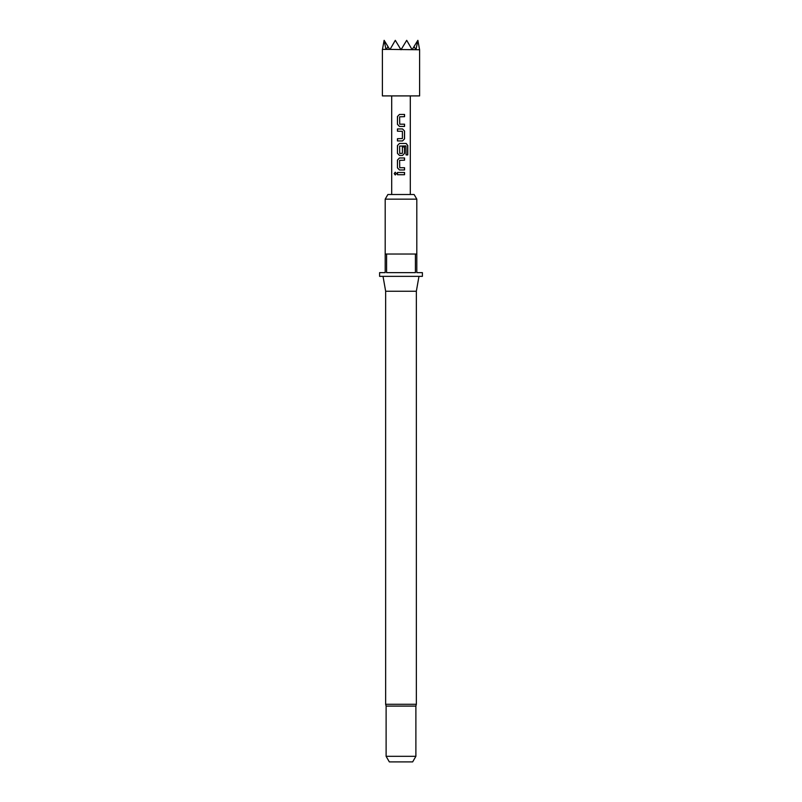 <?xml version="1.0" encoding="UTF-8"?>
<svg xmlns="http://www.w3.org/2000/svg" width="802" height="802" viewBox="0 0 802 802"><rect width="100%" height="100%" fill="white"/><g stroke="black" fill="none" stroke-linecap="round" stroke-linejoin="round"><path stroke-width="1.2" d="M395.276 172.219L394.343 173.603L395.286 174.976M396.368 173.603L395.216 172.209L394.203 173.603L395.226 174.986L396.368 173.603M399.737 167.718L399.596 160.35L404.549 160.2L404.549 157.974L399.446 157.974L397.451 160.059L397.451 167.869L399.446 169.954L404.549 169.954L404.549 167.718L399.737 167.718M407.777 145.543L406.193 143.458L399.446 143.458L397.451 145.543L397.451 153.362L399.446 155.438L402.554 155.438L404.549 153.362L404.549 146.956L402.403 146.956L402.403 153.302L399.737 153.453L399.596 146.084L405.942 145.934L406.063 154.916L407.777 154.916L407.777 145.543L406.083 143.458M404.549 131.037L402.554 128.952L397.451 128.952L397.451 131.187L402.403 131.327L402.403 138.545L397.451 138.696L397.451 140.931L402.554 140.931L404.549 138.846L404.549 131.037L402.524 128.952M399.737 124.19L399.596 116.821L404.549 116.671L404.549 114.445L399.446 114.445L397.451 116.521L397.451 124.34L399.446 126.425L404.549 126.425L404.549 124.19L399.737 124.19M397.451 172.48L397.451 174.716L404.549 174.716L404.549 172.48L397.451 172.48M410.303 194.505L410.303 95.909M391.697 194.505L391.697 95.909M386.113 756.316L415.887 756.316L412.659 761.9L389.341 761.9L386.113 756.316L386.113 706.091L415.887 706.091L416.348 704.286L416.348 291.246L418.975 276.359M416.348 704.286L385.652 704.286L385.652 291.246L416.348 291.246M385.191 199.157L387.877 194.505L414.123 194.505L416.809 199.157L385.191 199.157L385.191 254.034L416.809 254.034L416.809 272.64L422.393 272.64L422.393 276.359L379.607 276.359L379.607 272.64L385.191 272.64L385.191 254.034M386.594 254.034L386.594 272.64L415.406 272.64L415.406 254.034M411.947 49.403L406.704 40.321L401 49.764L395.296 40.321L390.053 49.403L419.606 49.764L417.872 40.321L416.037 49.403M419.606 49.764L419.606 95.909L382.394 95.909L382.394 49.403L389.632 49.403L388.018 46.616L386.273 49.403M385.962 49.403L384.128 40.321L382.394 49.764M384.128 40.321L388.018 46.616M415.727 49.403L413.982 46.616L417.872 40.321M413.982 46.616L412.368 49.403M397.521 172.48L397.521 174.716M404.479 174.716L404.479 172.48M404.479 116.671L404.479 114.445M399.476 114.445L397.451 116.521M397.521 116.521L397.451 124.34M397.521 124.34L399.476 126.425M404.479 126.425L404.479 124.19M402.524 140.931L404.549 138.846M404.479 138.846L404.479 131.037M397.521 128.952L397.521 131.187M397.521 138.696L397.521 140.931M406.063 154.916L407.637 154.916L407.637 145.543M399.476 143.458L397.451 145.543M397.521 145.543L397.451 153.362M397.521 153.362L399.476 155.438M402.524 155.438L404.549 153.362M404.479 153.362L404.479 146.956L402.403 146.956M404.479 160.2L404.479 157.974M399.476 157.974L397.451 160.059M397.521 160.059L397.451 167.869M397.521 167.869L399.476 169.954M404.479 169.954L404.479 167.718M415.887 756.316L415.887 706.091M416.809 254.034L416.809 199.157M385.652 291.246L383.025 276.359M385.652 704.286L386.113 706.091"/></g></svg>
